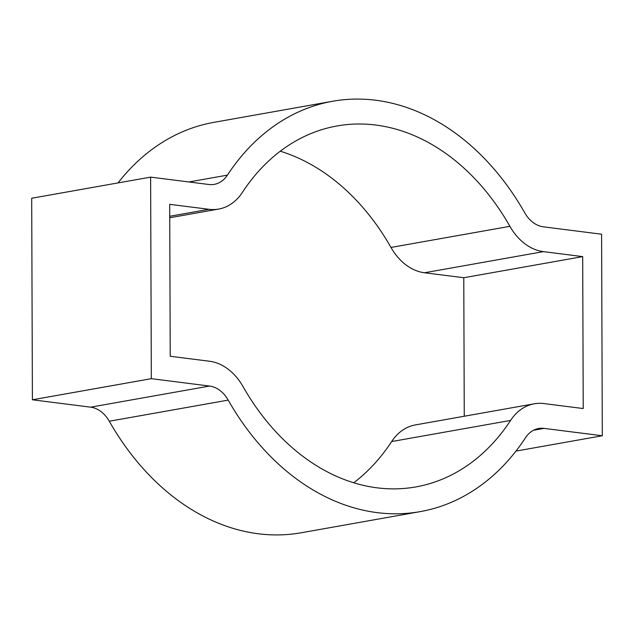 <?xml version="1.0" encoding="UTF-8"?>
<svg xmlns="http://www.w3.org/2000/svg" width="634" height="634" viewBox="0 0 634 634"><rect width="100%" height="100%" fill="white"/><g stroke="black" fill="none" stroke-linecap="round" stroke-linejoin="round"><path stroke-width="0.95" d="M118.035 182.909A250.921 187.64 -100.1 0 1 213.809 122.37L332.723 101.242A250.921 187.64 79.9 0 0 227.416 175.135A31.367 23.458 79.9 0 1 214.252 184.367A31.367 23.458 79.9 0 1 208.879 184.494L150.623 177.124L151.32 378.672L209.577 386.051A31.367 23.458 -100.1 0 1 228.2 400.109A250.921 187.64 79.9 0 0 420.191 511.63A250.921 187.64 79.9 0 0 525.499 437.745A31.367 23.458 79.9 0 1 538.662 428.505A31.367 23.458 79.9 0 1 544.043 428.386L602.3 435.756L601.595 234.208L543.338 226.829A31.367 23.458 -100.1 0 1 524.714 212.762A250.921 187.64 79.9 0 0 332.723 101.242M420.191 511.63L301.277 532.758A250.921 187.64 -100.1 0 1 109.286 421.238L228.2 400.109M150.623 177.124L31.7 198.244L32.405 399.792L90.662 407.171A31.367 23.458 -100.1 0 1 109.286 421.238M464.262 416.237L463.779 277.732L424.503 272.763L543.425 251.635L582.694 256.611L583.225 408.55L543.956 403.573A56.458 42.216 79.9 0 0 534.28 403.803L415.357 424.923A56.458 42.216 79.9 0 0 391.661 441.549A225.831 168.874 -100.1 0 1 353.732 482.783M424.503 272.763A56.458 42.216 -100.1 0 1 390.988 247.442L509.902 226.322A225.831 168.874 79.9 0 0 337.114 125.952A225.831 168.874 79.9 0 0 242.339 192.451A56.458 42.216 79.9 0 1 218.643 209.077A56.458 42.216 79.9 0 1 208.966 209.299L169.698 204.33L170.221 356.268L209.497 361.237A56.458 42.216 -100.1 0 1 243.012 386.558A225.831 168.874 79.9 0 0 415.809 486.928A225.831 168.874 79.9 0 0 510.584 420.429A56.458 42.216 79.9 0 1 534.28 403.803M280.268 151.217A225.831 168.874 -100.1 0 1 390.988 247.442M543.425 251.635A56.458 42.216 -100.1 0 1 509.902 226.322M515.965 451.091L602.3 435.756M32.405 399.792L151.32 378.672M463.779 277.732L582.694 256.611M188.924 181.974L227.416 175.135M533.574 430.24L544.043 428.386M90.662 407.171L209.577 386.051M169.738 216.273L208.966 209.299M391.661 441.549L510.584 420.429M169.738 217.763L218.643 209.077"/></g></svg>
